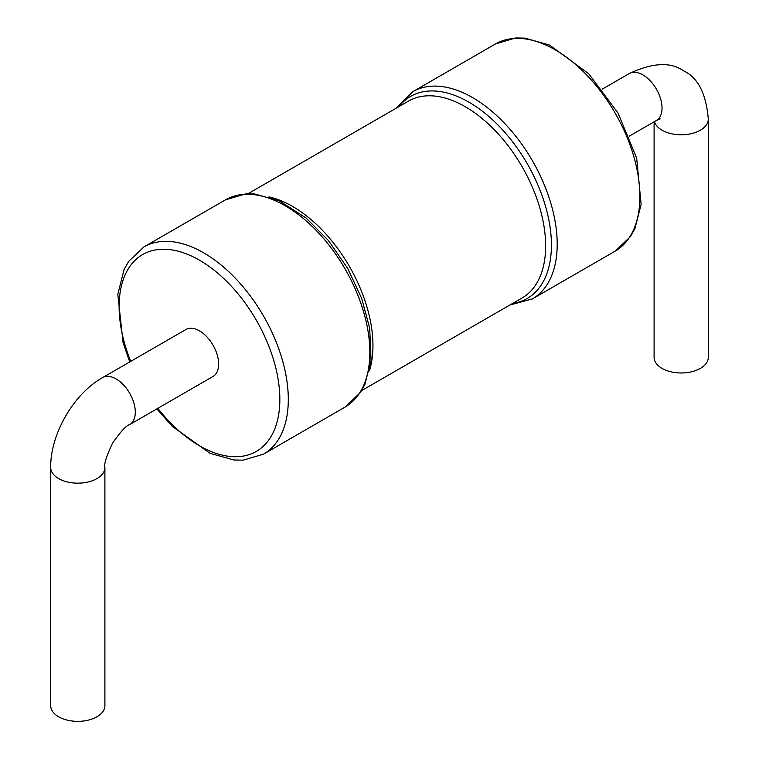 <?xml version="1.0" encoding="UTF-8"?>
<svg xmlns="http://www.w3.org/2000/svg" width="759" height="759" viewBox="0 0 759 759"><rect width="100%" height="100%" fill="white"/><g stroke="black" fill="none" stroke-linecap="round" stroke-linejoin="round"><path stroke-width="1.14" d="M104.903 467.516L104.903 705.699A27.106 15.654 180 0 1 88.167 720.158A27.106 15.654 180 0 1 58.623 716.771A27.106 15.654 180 0 1 50.692 705.699L50.692 467.516C50.227 434.319 73.604 393.826 102.579 377.631A27.106 15.654 -120 0 1 116.136 378.978A27.106 15.654 -120 0 1 133.84 402.868A27.106 15.654 -120 0 1 129.685 424.585C126.288 425.419 120.567 431.643 112.512 443.265C106.44 456.131 103.907 464.214 104.903 467.516A27.106 15.654 180 0 1 88.167 481.974A27.106 15.654 180 0 1 58.623 478.578A27.106 15.654 180 0 1 50.692 467.516M102.579 377.631L185.927 329.51A27.106 15.654 60 0 1 199.475 330.858A27.106 15.654 60 0 1 217.188 354.747A27.106 15.654 60 0 1 213.032 376.464L129.685 424.585M654.097 121.82L654.097 357.328A27.106 15.654 0 0 0 662.038 368.39A27.106 15.654 0 0 0 691.582 371.787A27.106 15.654 0 0 0 708.308 357.328L708.308 119.135A27.106 15.654 0 0 1 691.582 133.603A27.106 15.654 0 0 1 662.038 130.206A27.106 15.654 0 0 1 654.438 121.62M660.216 118.878L656.421 120.482A27.106 15.654 -120 0 0 660.577 98.755A27.106 15.654 -120 0 0 642.864 74.866A27.106 15.654 -120 0 0 629.315 73.528C652.664 62.636 670.7 61.726 683.413 70.777C697.834 77.371 706.136 93.49 708.308 119.135M398.997 106.564A116.639 67.342 60 0 1 468.948 102.18A116.639 67.342 60 0 1 548.226 216.941A116.639 67.342 60 0 1 512.648 303.42M509.877 305.014L532.42 298.904A119.637 69.069 -120 0 0 550.759 203.042A119.637 69.069 -120 0 0 472.61 97.617A119.637 69.069 -120 0 0 412.792 91.697L396.226 108.167M412.792 91.697L495.475 43.956A119.637 69.069 60 0 1 555.294 49.885A119.637 69.069 60 0 1 633.442 155.301A119.637 69.069 60 0 1 615.113 251.172L532.42 298.904M369.405 370.857A113.651 65.616 -120 0 0 292.585 206.439A113.651 65.616 -120 0 0 268.971 196.904M247.984 193.754L408.456 101.108A113.651 65.616 60 0 1 465.286 106.734A113.651 65.616 60 0 1 539.526 206.884A113.651 65.616 60 0 1 522.107 297.955L361.635 390.6M130.738 361.379A113.651 65.616 60 0 1 129.466 267.016A113.651 65.616 60 0 1 199.475 260.195A113.651 65.616 60 0 1 279.843 399.386A113.651 65.616 60 0 1 199.475 445.789A113.651 65.616 60 0 1 157.844 408.333M156.847 408.911L172.198 426.321L210.025 453.313L233.924 459.992L243.193 460.163L263.525 454.157A119.637 69.069 -120 0 0 281.864 358.295A119.637 69.069 -120 0 0 203.706 252.87A119.637 69.069 -120 0 0 143.887 246.941L128.546 261.513L124.068 269.568L117.806 294.35L123.062 342.584L129.742 361.958M143.887 246.941L225.442 199.864A119.637 69.069 60 0 1 285.261 205.784A119.637 69.069 60 0 1 363.409 311.209A119.637 69.069 60 0 1 345.079 407.071L263.525 454.157M629.315 73.528L602.153 89.201M656.421 120.482L629.258 136.165M495.475 43.956L515.769 37.95L524.981 38.111L549.573 45.075L588.718 73.737L618.025 113.034L636.668 158.166L641.127 204.418L634.97 228.459L630.482 236.571L615.113 251.172M225.442 199.864L245.916 193.839L254.749 193.991L279.255 200.85L306.162 218.051L328.59 240.688L347.802 268.601L361.682 298.391L369.709 328.239L371.075 360.487L364.823 384.604L360.525 392.356L345.079 407.071"/></g></svg>
